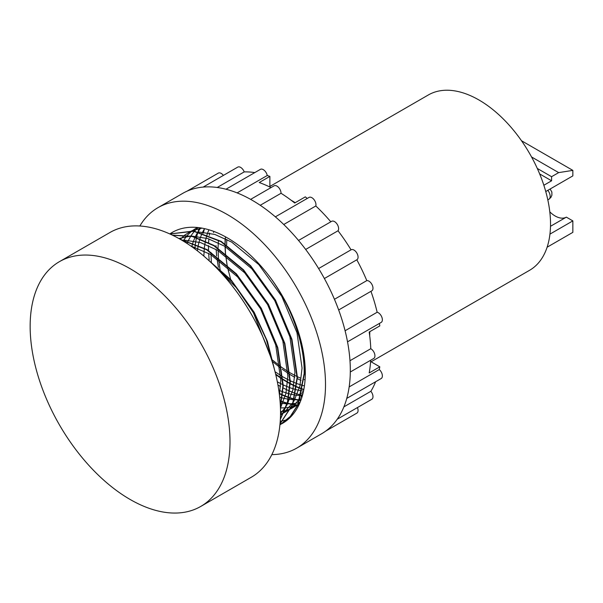 <?xml version="1.0" encoding="UTF-8"?>
<svg xmlns="http://www.w3.org/2000/svg" width="603" height="603" viewBox="0 0 603 603"><rect width="100%" height="100%" fill="white"/><g stroke="black" fill="none" stroke-linecap="round" stroke-linejoin="round"><path stroke-width="0.9" d="M30.15 326.359A141.321 81.593 60 0 1 59.418 261.664A141.321 81.593 60 0 1 130.082 268.667A141.321 81.593 60 0 1 230.007 441.75A141.321 81.593 60 0 1 200.739 506.445A141.321 81.593 60 0 1 130.082 499.442A141.321 81.593 60 0 1 30.15 326.359M200.739 506.445L251.255 477.275A141.321 81.593 -120 0 0 272.918 364.031A141.321 81.593 -120 0 0 180.599 239.497A141.321 81.593 -120 0 0 109.934 232.502L59.418 261.664M371.101 361.792L529.562 270.31A101.229 58.446 -120 0 0 550.524 223.962A101.229 58.446 -120 0 0 506.339 122.092A101.229 58.446 -120 0 0 428.326 94.973L269.873 186.455M226.645 244.833A101.229 58.446 60 0 1 226.849 239.414M357.421 407.575A5.766 3.324 60 0 1 358.069 410.477A5.766 3.324 60 0 1 356.87 413.115L325.605 431.168M375.594 381.767A132.803 76.671 60 0 1 370.875 391.294A5.766 3.324 60 0 1 372.986 396.638A5.766 3.324 60 0 1 371.795 399.276L337.22 419.236M370.596 361.499L379.807 366.82A132.803 76.671 -120 0 1 379.264 369.541A5.766 3.324 60 0 1 382.37 375.903A5.766 3.324 60 0 1 381.179 378.541L346.755 398.41M350.298 371.998L373.747 358.461A5.766 3.324 -120 0 0 374.938 355.823A5.766 3.324 -120 0 0 370.777 348.715A132.803 76.671 -120 0 0 369.179 332.034L379.807 325.899A132.803 76.671 60 0 0 379.415 323.427M370.951 291.332A132.803 76.671 60 0 1 377.154 312.241A5.766 3.324 60 0 1 382.37 319.771A5.766 3.324 60 0 1 381.179 322.409L347.524 341.841M298.53 240.454L331.658 221.324A5.766 3.324 60 0 1 336.105 222.869A5.766 3.324 60 0 1 338.615 228.673A5.766 3.324 60 0 1 338.027 230.768A132.803 76.671 60 0 1 351.044 249.823A5.766 3.324 60 0 1 351.112 249.785A5.766 3.324 60 0 1 355.551 251.33A5.766 3.324 60 0 1 358.069 257.134A5.766 3.324 60 0 1 356.87 259.772A5.766 3.324 60 0 1 356.81 259.803A132.803 76.671 60 0 1 366.797 280.606A5.766 3.324 60 0 1 370.913 282.905A5.766 3.324 60 0 1 372.986 288.204A5.766 3.324 60 0 1 371.795 290.842L338.667 309.972M356.81 259.803L324.384 278.526L356.87 259.772M338.027 230.768L305.668 249.454M275.36 216.846L309.015 197.422A5.766 3.324 60 0 1 313.454 198.96A5.766 3.324 60 0 1 315.972 204.764A5.766 3.324 60 0 1 315.806 205.985L283.742 224.497M260.232 205.284L281.036 193.277A5.766 3.324 -120 0 0 281.036 193.171A5.766 3.324 -120 0 0 278.518 187.375A5.766 3.324 -120 0 0 274.079 185.83L250.629 199.367M296.751 448.119L321.557 433.798A138.818 80.146 -120 0 0 350.313 370.25A138.818 80.146 -120 0 0 289.719 230.55A138.818 80.146 -120 0 0 182.747 193.359L157.941 207.681A138.818 80.146 60 0 1 264.913 244.871A138.818 80.146 60 0 1 325.507 384.571A138.818 80.146 60 0 1 296.751 448.119A138.818 80.146 60 0 1 271.84 454.617M139.851 226.004A138.818 80.146 60 0 1 157.941 207.681M224.994 243.74L225.16 238.569M369.797 331.68L369.714 335.909M295.244 202.668L291.844 200.641A110.251 63.654 60 0 1 295.229 202.683M291.076 200.204A110.251 63.654 60 0 1 291.844 200.641M303.837 389.448L303 389.161M302.706 389.056L296.88 386.742M296.563 386.598L290.299 383.523M289.953 383.335L283.146 379.317M282.769 379.076L275.639 374.101M303.784 389.749L302.94 389.463M302.646 389.365L296.842 387.081M296.525 386.945L290.284 383.907M289.945 383.727L283.161 379.754M282.784 379.521L275.775 374.674M169.842 233.956L193.736 231.017L221.241 241.404L250.629 265.735L275.481 300.106L291.935 339.323L297.43 377.455L292.817 404.5L280.018 423.886M169.888 233.979L193.646 231.258L220.886 241.607L250.275 265.938L275.126 300.309L291.581 339.527L297.075 377.659L292.561 404.432L280.033 423.758M172.345 235.125L192.493 236.27L214.148 245.496L243.544 269.827L268.388 304.198L284.85 343.416L290.337 381.548L287.714 402.284L280.35 419.341M172.571 235.238L192.478 236.564L213.794 245.7L243.19 270.031L268.034 304.402L284.495 343.62L289.983 381.752L287.458 402.111L280.372 418.964M180.267 239.308L207.063 249.589L236.451 273.92L261.303 308.291L277.757 347.509L283.252 385.641L280.418 407.161M180.915 239.685L206.708 249.793L236.097 274.124L260.948 308.495L277.403 347.712L282.897 385.845L280.38 406.181M204.266 248.383L203.852 256.094L231.205 280.033L254.217 312.384L267.408 341.343L274.855 370.996M206.128 258.069L232.08 281.631L253.863 312.588L266.353 339.617L273.905 367.461M169.805 233.941A110.251 63.654 60 0 1 172.232 232.411A110.251 63.654 60 0 1 268.086 274.659A110.251 63.654 60 0 1 286.96 304.304C298.749 328.416 304.598 351.443 304.515 373.363L298.138 404.643L290.623 416.274L280.614 424.452M268.086 274.659C290.314 303.294 304.832 343.017 304.161 373.566L297.784 404.847L290.269 416.477L279.928 424.844M209.173 259.787L208.638 253.335M208.517 250.464L208.495 245.587M208.608 242.436L208.864 238.894M209.264 235.389L209.61 233.075M301.296 395.206L295.854 393.555M295.56 393.458L289.757 391.174M289.44 391.038L283.199 388M280.501 386.515L277.938 385.008M291.581 200.588L295.093 202.759M369.737 331.71A101.229 58.446 60 0 1 369.571 334.793M301.033 380.41L297.407 378.676M294.754 377.282L290.201 374.644M289.824 374.41L282.272 369.3M280.184 367.74L273.265 362.064M218.414 267.265L216.99 258.634M216.673 255.996L216.153 249.484M216.04 246.642L216.017 245.655M230.565 279.083L227.474 266.963M226.992 264.506L225.454 253.667M225.409 253.154L225.025 246.446M543.853 185.264L551.587 180.794L539.655 173.913M550.494 226.291L566.345 217.14L572.85 220.894L572.85 232.351L547.109 247.215M545.753 191.535L572.85 175.888L572.85 170.385L558.672 172.616L551.587 176.702L551.587 180.794M537.296 168.456L551.587 176.702M572.85 220.894L549.944 234.122M549.808 211.857A22.552 13.017 -120 0 0 566.345 217.14M379.807 366.82L369.179 372.956A132.803 76.671 -120 0 0 370.672 360.232M307.251 198.44A132.803 76.671 -120 0 0 305.306 196.857L294.679 203A132.803 76.671 -120 0 0 281.036 193.277M315.806 205.985A132.803 76.671 60 0 1 330.821 221.814M271.003 187.601A132.803 76.671 -120 0 0 259.237 182.536L269.873 176.4L269.873 187.036M225.982 189.229L260.406 169.353A5.766 3.324 60 0 1 264.378 170.445A5.766 3.324 60 0 1 267.242 175.511A132.803 76.671 60 0 1 269.873 176.4M187.036 191.166L218.309 173.114A5.766 3.324 60 0 1 223.381 175.405M203.181 187.073L237.755 167.114A5.766 3.324 60 0 1 244.207 171.9A132.803 76.671 60 0 1 254.813 172.579M521.497 140.74L572.85 170.385M531.545 156.953L558.672 172.616M303.264 392.191L302.216 392.794M301.862 392.998L299.45 394.392L301.372 394.927M370.875 391.294L343.883 406.874M379.264 369.541L349.152 386.922M349.981 360.722L370.777 348.715M377.154 312.241L345.089 330.761M366.797 280.606L334.439 299.292M351.044 249.823L318.618 268.546L351.112 249.785M267.242 175.511L237.13 192.892M244.207 171.9L217.216 187.48M286.96 304.304C299.02 328.198 305.141 351.067 305.306 372.903A110.251 63.654 60 0 1 282.453 423.389A110.251 63.654 60 0 1 281.631 423.849M300.829 400.4L299.962 400.256M299.699 400.211L294.558 399.088M294.279 399.02L288.829 397.339M288.528 397.241L282.701 394.92M282.385 394.784L279.227 393.299M194.875 248.926L195.357 244.034M195.395 243.702L196.427 237.71M196.488 237.409L197.897 232.065M200.799 227.926L197.98 231.801L199.42 227.73M298.847 405.058L297.972 404.997M297.724 404.975L292.87 404.349M292.613 404.304L287.473 403.181M287.194 403.113L281.737 401.432M281.443 401.327L280.033 400.814M301.975 395.38L301.568 395.274M203.286 233.225L204.485 228.635L202.231 232.909M300.731 400.648L299.864 400.505M299.608 400.46L294.483 399.367M294.204 399.299L288.769 397.648M288.475 397.55L282.664 395.267M282.347 395.131L279.279 393.706M298.741 405.284L297.867 405.224M297.618 405.201L292.779 404.598M292.515 404.553L287.397 403.46M287.118 403.384L281.676 401.741M281.382 401.636L280.056 401.161M288.151 419.341L287.284 419.635M287.088 419.696L283.199 420.736M282.988 420.781L280.229 421.271M284.918 421.836L284.058 422.236M170.476 233.67L172.993 231.982M302.111 395.116L301.651 395.003M228.507 271.471L227.15 265.184M227.03 264.544L225.53 253.727M225.484 253.207L225.115 244.253M225.115 243.823L225.462 236.813M305.065 379.898L304.244 379.604M300.339 378.051L297.43 376.739M297.075 376.574L290.096 372.842M289.711 372.616L282.046 367.596M281.616 367.287L272.903 360.383M272.398 359.953L271.373 359.041M220.683 272.33L220.065 269.277M219.944 268.637L218.444 257.813M218.399 257.3L218.03 248.346M218.03 247.908L218.437 240.205M304.425 385.912L303.58 385.701M303.264 385.619L297.158 383.696M296.827 383.576L290.344 380.832M289.99 380.666L283.011 376.935M282.626 376.702L275.051 371.757M211.457 262.953L211.359 261.906M211.314 261.393L210.937 252.438M213.545 232.509L213.854 231.446M303.49 391.166L302.616 391.046M302.322 391L296.495 389.794M296.179 389.711L290.073 387.789M289.741 387.669L283.259 384.925M282.905 384.759L277.342 381.842M204.304 248.006L205.337 241.223M205.404 240.883L206.987 234.838M207.085 234.537L208.879 229.781M302.367 395.696L301.455 395.674M301.168 395.666L295.53 395.131M295.229 395.086L289.402 393.887M289.093 393.804L282.988 391.882M282.656 391.754L278.797 390.209M197.362 250.81L198.251 245.315M198.319 244.976L199.894 238.931M199.992 238.63L202.103 233.18M301.161 399.48L300.204 399.585M299.91 399.616L294.37 399.766M294.076 399.759L288.445 399.224M288.144 399.178L282.317 397.972M282 397.897L279.694 397.241M191.777 246.68L192.809 243.017M192.907 242.715L195.018 237.273M195.138 236.994L197.822 232.049M300.038 402.397L299.013 402.668M298.711 402.744L293.118 403.678M292.824 403.709L287.284 403.859M286.99 403.852L281.36 403.317M281.058 403.271L280.207 403.136M187.036 243.454L187.932 241.358M188.053 241.087L190.736 236.142M190.887 235.894L194.272 231.356M194.475 231.13L198.123 227.565M299.322 404.048L298.161 404.598M297.829 404.741L291.92 406.761M291.626 406.837L286.026 407.771M285.739 407.801L280.448 407.96M183.161 241.019L183.644 240.235M183.802 239.986L187.186 235.449M187.39 235.223L191.822 231.017M192.101 230.806L197.347 227.489M299.714 403.166L298.274 404.342M297.874 404.651L291.068 408.691M290.744 408.834L284.835 410.854M284.533 410.922L280.523 411.676M180.297 239.316L184.737 235.11M185.008 234.899L191.513 230.979M191.95 230.783L201.99 228.13M302.977 393.397L301.063 397.008M300.452 398.01L291.189 408.435M290.789 408.744L283.983 412.784M283.659 412.927L280.516 414.14M198.719 231.974L214.856 234.446L231.695 242.097L258.853 264.634L281.812 296.45L297 332.758L302.05 368.056L299.917 385.995L293.978 401.101M293.367 402.103L284.103 412.527M283.696 412.836L280.508 414.985M178.865 238.517L190.54 236.097M191.633 236.067L207.764 238.539L224.602 246.19L251.768 268.727L274.719 300.543L289.915 336.851L294.965 372.149L292.832 390.088L286.885 405.193M286.282 406.196L280.523 413.507M181.94 240.288L183.455 240.19M184.548 240.152L200.678 242.632L217.517 250.283L244.675 272.812L267.634 304.636L282.83 340.936L287.872 376.234L285.912 393.458L280.455 408.133M190.654 245.888L210.432 254.376L237.59 276.905L260.549 308.728L275.737 345.029L280.787 380.327L279.408 394.746M215.588 267.001L236.195 287.525L253.464 312.821L270.551 356.561M547.826 199.902L548.82 199.329A6.512 3.761 -120 0 0 550.17 196.344A6.512 3.761 -120 0 0 547.81 190.344M548.82 199.329L550.923 197.392L551.918 195.116L551.851 191.988L550.109 189.018"/></g></svg>
